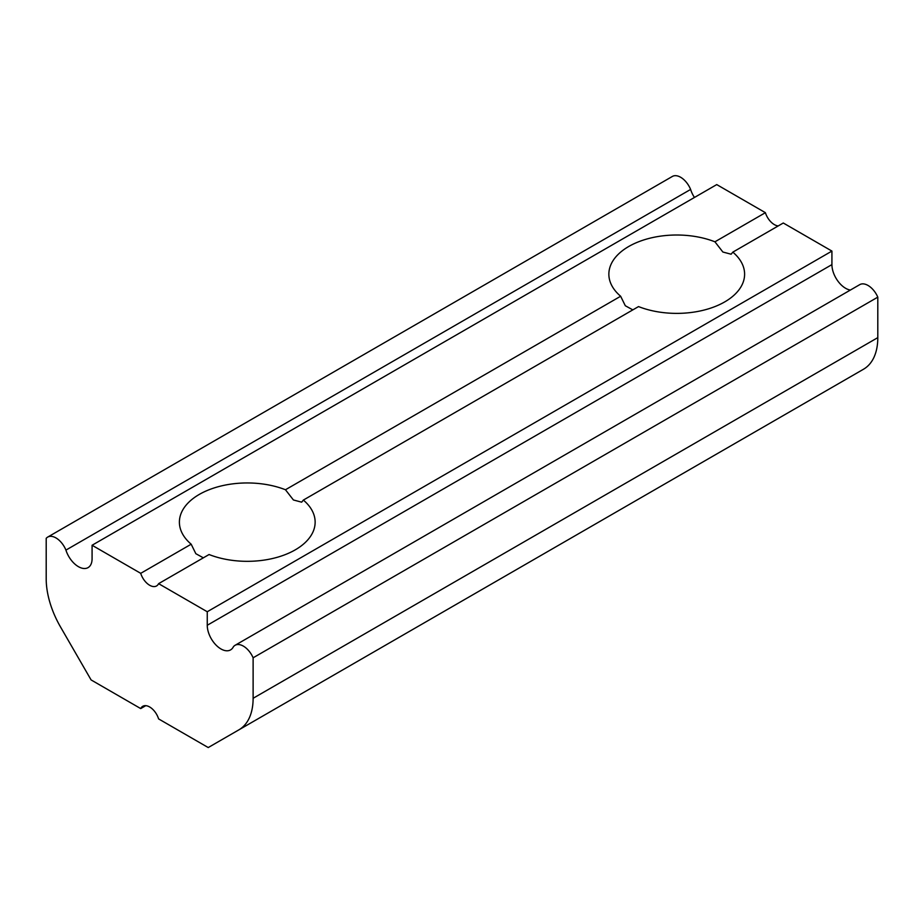 <?xml version="1.0" encoding="UTF-8"?>
<svg xmlns="http://www.w3.org/2000/svg" width="924" height="924" viewBox="0 0 924 924"><rect width="100%" height="100%" fill="white"/><g stroke="black" fill="none" stroke-linecap="round" stroke-linejoin="round"><path stroke-width="1.39" d="M694.444 197.47A19.323 11.157 60 0 1 690.609 189.443A16.563 9.563 60 0 0 672.36 176.449L47.678 537.098A16.563 9.563 60 0 0 46.2 538.334L46.2 578.817A69.023 39.848 60 0 0 60.499 626.922L91.095 679.925L140.714 708.581A13.802 7.97 60 0 1 142.758 706.294A13.802 7.97 60 0 1 158.605 718.907L208.223 747.551L863.501 369.23A69.023 39.848 60 0 0 877.8 337.63L877.8 297.147A16.563 9.563 -120 0 0 859.759 284.638L235.077 645.299A16.563 9.563 60 0 1 253.118 657.796L877.8 297.147M140.714 708.581L145.761 705.67M632.813 309.875L625.305 305.74L620.639 296.246A67.868 39.189 0 0 1 608.858 274.197A67.868 39.189 0 0 1 644.998 239.559A67.868 39.189 0 0 1 714.933 241.811L722.868 252.021L731.127 254.215L732.824 252.137L783.286 223.007L831.923 251.085L831.923 264.611A19.323 11.157 60 0 0 850.392 290.044M235.077 645.299A16.563 9.563 60 0 0 233.391 646.788A19.323 11.157 60 0 1 230.573 649.895A19.323 11.157 60 0 1 215.685 644.709A19.323 11.157 60 0 1 207.253 625.271L207.253 611.746L158.605 583.656L209.067 554.527A67.868 39.189 0 0 0 279.002 556.779A67.868 39.189 0 0 0 315.142 522.141A67.868 39.189 0 0 0 303.361 500.08L638.53 306.583A67.868 39.189 0 0 0 708.465 308.835A67.868 39.189 0 0 0 744.605 274.197A67.868 39.189 0 0 0 732.824 252.137M207.253 611.746L831.923 251.085M620.639 296.246L285.47 489.755L293.405 499.965L301.663 502.171L303.361 500.08M158.605 583.656A13.802 7.97 60 0 1 156.56 585.943A13.802 7.97 60 0 1 140.714 573.33L191.176 544.201L195.842 553.695L203.349 557.83M253.118 657.796L253.118 698.29A69.023 39.848 60 0 1 238.831 729.879M140.714 573.33L92.077 545.252L92.077 558.766A19.323 11.157 60 0 1 88.069 567.613A19.323 11.157 60 0 1 65.927 550.103L690.609 189.443M47.678 537.098A16.563 9.563 60 0 1 65.927 550.103M714.933 241.811L765.395 212.682L716.747 184.592L92.077 545.252M285.47 489.755A67.868 39.189 0 0 0 215.535 487.502A67.868 39.189 0 0 0 179.395 522.141A67.868 39.189 0 0 0 191.176 544.201M778.239 225.918A13.802 7.97 60 0 1 765.395 212.682M253.118 698.29L877.8 337.63M207.253 625.271L831.923 264.611"/></g></svg>
